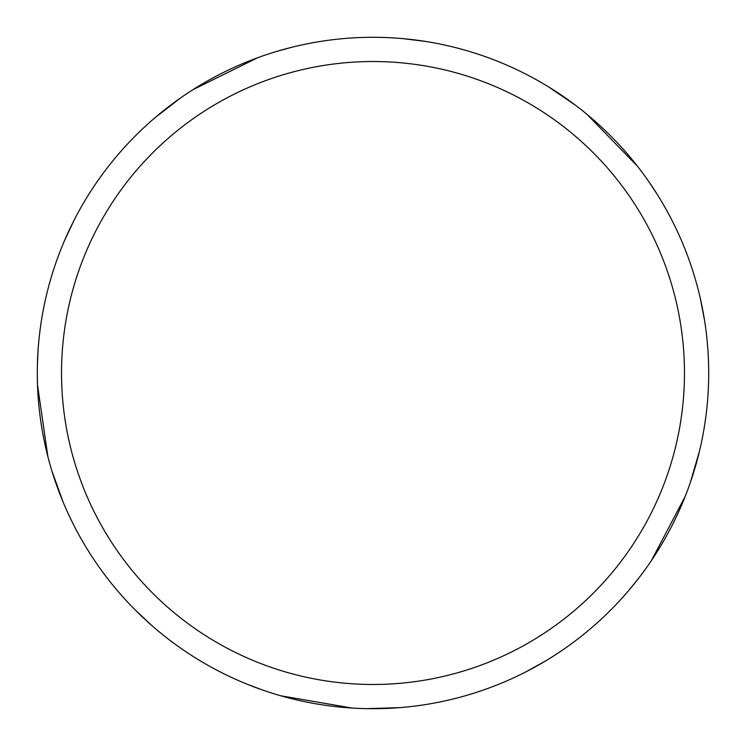 <?xml version="1.0" encoding="UTF-8"?>
<svg xmlns="http://www.w3.org/2000/svg" width="746" height="746" viewBox="0 0 746 746"><rect width="100%" height="100%" fill="white"/><g stroke="black" fill="none" stroke-linecap="round" stroke-linejoin="round"><path stroke-width="1.12" d="M373 37.3A335.7 335.7 0 0 1 708.7 373A335.7 335.7 0 0 1 373 708.7A335.7 335.7 0 0 1 37.3 373A335.7 335.7 0 0 1 373 37.3M373 61.526A311.474 311.474 0 0 1 684.474 373A311.474 311.474 0 0 1 373 684.474A311.474 311.474 0 0 1 61.526 373A311.474 311.474 0 0 1 373 61.526M685.182 496.454L651.482 560.46M403.381 38.68L425.686 41.459M548.133 86.601L575.408 105.186M399.744 707.637L366.659 708.644M586.878 114.25L637.345 166.078M639.891 576.621L630.305 588.622M544.934 661.329L525.249 672.193M649.132 182.089L657.58 194.92M700.345 298.577L704.597 320.659M699.524 450.976L690.255 482.755M261.818 689.752L247.448 684.334M151.914 625.614L135.502 610.256M63.009 501.844L51.828 470.689M47.884 456.617L37.514 385.02M276.766 51.39L291.583 47.324M193.009 89.632L257.892 57.647M352.065 708.047L280.766 695.785M37.393 365.139L38.102 349.799M64.426 240.799L73.975 220.443M154.674 117.999L180.83 97.745"/></g></svg>
